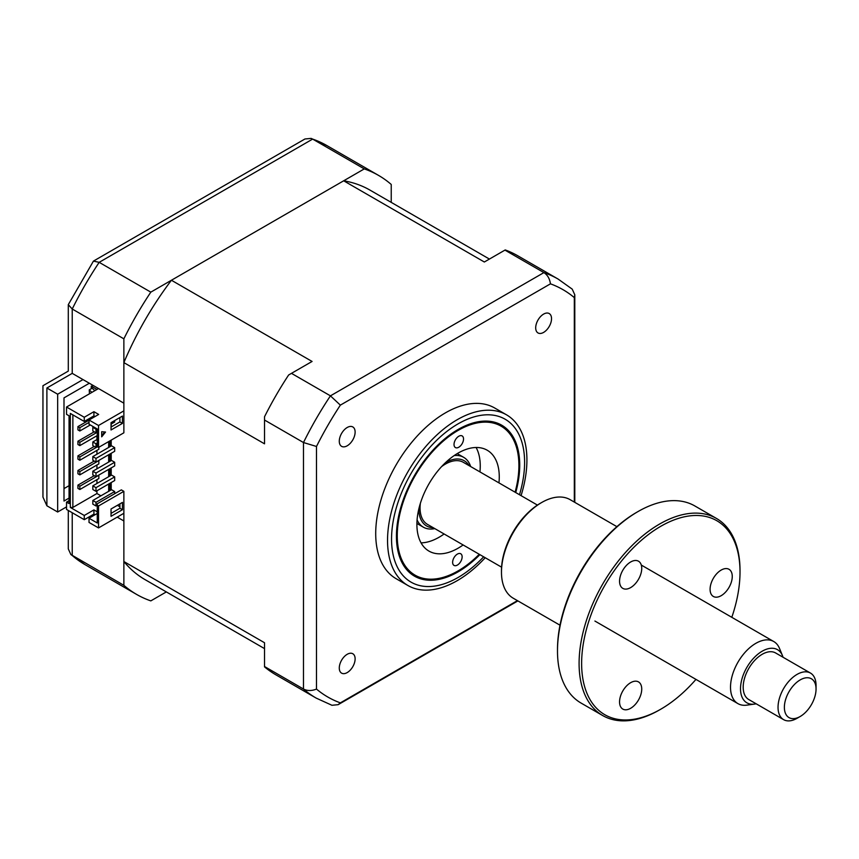 <?xml version="1.0" encoding="UTF-8"?>
<svg xmlns="http://www.w3.org/2000/svg" width="859" height="859" viewBox="0 0 859 859"><rect width="100%" height="100%" fill="white"/><g stroke="black" fill="none" stroke-linecap="round" stroke-linejoin="round"><path stroke-width="1.29" d="M391.232 202.38L391.232 184.46A241.927 139.673 120 0 0 378.508 175.376A241.927 139.673 120 0 0 364.28 168.901L150.819 292.146A241.927 139.673 120 0 0 123.868 338.833L72.231 309.015L72.231 373.364C67.099 370.412 67.099 370.412 72.231 373.364L123.868 403.182L123.868 338.833M150.819 292.146L99.182 262.339A241.927 139.673 120 0 0 72.231 309.015L68.29 304.655L68.29 371.099L42.95 385.723L42.95 497.082L46.891 505.79L57.66 512.007L66.53 506.885M83.001 379.581L57.66 394.217L46.891 388C41.758 385.036 41.758 385.036 46.891 388L46.891 505.79M364.28 168.901L312.644 139.094L311.13 138.396L304.945 138.986L93.438 261.104L68.29 304.655M93.438 261.104L99.182 262.339L312.644 139.094A241.927 139.673 120 0 1 326.871 145.568L378.508 175.376M117.211 517.129L123.868 520.962L123.868 585.323A241.927 139.673 120 0 0 136.592 594.407A241.927 139.673 120 0 0 150.819 600.881L166.335 591.915M69.064 498.102L63.995 501.033L63.995 397.878L89.336 383.243M91.237 388.73L91.237 386.174L96.938 389.471M91.237 386.174A22.398 12.928 120 0 0 93.363 385.573M69.064 485.668L63.995 488.599M57.66 394.217L57.66 512.007M123.868 585.323L70.867 554.538L68.29 548.89L68.29 510.461M462.131 556.922A6.722 3.876 -60 0 1 459.168 563.644A6.722 3.876 -60 0 1 454.024 565.405A6.722 3.876 -60 0 1 452.629 562.258A6.722 3.876 -60 0 1 455.592 555.537A6.722 3.876 -60 0 1 460.746 553.765A6.722 3.876 -60 0 1 462.131 556.922M515.099 492.196A86.018 49.661 120 0 0 518.9 466.512A86.018 49.661 120 0 0 518.9 465.546A86.018 49.661 120 0 0 458.491 430.187A86.018 49.661 120 0 0 397.266 534.813A86.018 49.661 120 0 0 458.083 570.902A86.018 49.661 120 0 0 479.258 554.28M463.527 439.078A6.722 3.876 -60 0 1 460.564 445.789A6.722 3.876 -60 0 1 455.41 447.56A6.722 3.876 -60 0 1 454.024 444.404A6.722 3.876 -60 0 1 456.988 437.693A6.722 3.876 -60 0 1 462.131 435.921A6.722 3.876 -60 0 1 463.527 439.078M463.108 544.96A58.24 33.63 -60 0 1 428.963 551.102A58.24 33.63 -60 0 1 416.905 523.786A58.24 33.63 -60 0 1 442.578 465.557A58.24 33.63 -60 0 1 487.203 450.223A58.24 33.63 -60 0 1 499.262 477.54A58.24 33.63 -60 0 1 498.95 482.876M476.101 447.496A58.24 33.63 -60 0 1 480.245 466.566A58.24 33.63 -60 0 1 479.945 471.902M444.103 533.987A58.24 33.63 -60 0 1 421.05 542.856M543.607 314.104A11.199 6.464 120 0 0 536.295 323.983A11.199 6.464 120 0 0 538.013 332.948A11.199 6.464 120 0 0 543.607 332.401A11.199 6.464 120 0 0 550.93 322.533A11.199 6.464 120 0 0 549.212 313.556A11.199 6.464 120 0 0 543.607 314.104M347.197 654.3A11.199 6.464 120 0 0 339.885 664.168A11.199 6.464 120 0 0 341.603 673.145A11.199 6.464 120 0 0 347.197 672.586A11.199 6.464 120 0 0 354.52 662.719A11.199 6.464 120 0 0 352.802 653.742A11.199 6.464 120 0 0 347.197 654.3M347.197 427.503A11.199 6.464 120 0 0 339.885 437.371A11.199 6.464 120 0 0 341.603 446.347A11.199 6.464 120 0 0 347.197 445.8A11.199 6.464 120 0 0 354.52 435.921A11.199 6.464 120 0 0 352.802 426.944A11.199 6.464 120 0 0 347.197 427.503M521.059 495.643A98.56 56.909 120 0 0 506.509 414.822L494.687 407.993A98.56 56.909 120 0 0 445.402 412.878A98.56 56.909 120 0 0 381.02 499.723A98.56 56.909 120 0 0 396.128 578.708L407.95 585.527A98.56 56.909 120 0 0 457.235 580.652A98.56 56.909 120 0 0 485.217 557.716M506.509 414.822A98.56 56.909 120 0 0 457.235 419.697A98.56 56.909 120 0 0 392.842 506.552A98.56 56.909 120 0 0 407.95 585.527M515.733 492.572A87.178 50.337 120 0 0 501.667 425.162A87.178 50.337 120 0 0 458.083 429.479A87.178 50.337 120 0 0 401.121 506.305A87.178 50.337 120 0 0 414.489 576.164A87.178 50.337 120 0 0 458.083 571.847A87.178 50.337 120 0 0 479.891 554.646M101.695 431.712L105.528 432.056L101.695 436.834L101.695 431.712M97.26 443.051L95.993 443.781L92.826 441.956L97.26 439.389M92.826 441.956L92.826 445.617L95.993 447.442L97.26 446.712L98.527 447.442L123.868 432.807L123.868 362.616A224.897 129.849 -60 0 1 171.424 280.249L343.675 180.798A224.897 129.849 -60 0 1 370.004 190.118L489.415 259.064M95.993 443.781L95.993 447.442M114.676 447.625L95.993 458.416L92.826 456.591L111.509 445.8L114.676 447.625L114.676 451.286L95.993 462.078L92.826 460.241L92.826 456.591M95.993 458.416L95.993 462.078M114.676 462.26L95.993 473.051L92.826 471.215L111.509 460.424L114.676 462.26L114.676 465.911L95.993 476.702L92.826 474.877L92.826 471.215M95.993 473.051L95.993 476.702M114.676 476.885L95.993 487.676L92.826 485.85L111.509 475.059L114.676 476.885L114.676 480.546L95.993 491.337L92.826 489.512L92.826 485.85M95.993 487.676L95.993 491.337M96.777 428.695L95.993 429.156L92.826 427.32L93.61 426.869M92.826 427.32L92.826 430.982L95.993 432.807L97.26 432.077M95.993 429.156L95.993 432.807M111.036 424.121L114.676 422.016L114.676 420.556M114.676 491.52L95.993 502.311L92.826 500.486L111.509 489.694L114.676 491.52L114.676 493.71M92.826 500.486L92.826 504.136L95.993 505.972L97.26 505.242L97.26 503.771L121.334 489.877L123.868 491.337L98.527 505.972L97.26 505.242L97.26 522.981L89.025 518.224L97.26 513.467M95.993 502.311L95.993 505.972M89.025 518.224L89.025 522.433L98.527 527.92L123.868 513.285L123.868 491.337M69.064 500.668L66.53 502.128L66.53 509.441L84.268 519.684L93.921 514.111L95.027 514.756M119.906 503.868L119.906 508.26L122.44 509.72L111.036 516.302L111.036 508.99L122.44 502.408L122.44 509.72M98.527 505.972L98.527 527.92M119.906 508.26L111.036 513.381M79.833 486.215L77.933 485.12L77.933 488.406L79.833 489.512L79.833 486.215L98.839 475.242L98.839 478.538L79.833 489.512M94.243 475.703L77.933 485.12M79.833 471.58L77.933 470.485L77.933 473.781L79.833 474.877L79.833 471.58L98.839 460.607L98.839 463.903L79.833 474.877M94.243 461.068L77.933 470.485M79.833 456.956L77.933 455.861L77.933 459.146L79.833 460.241L79.833 456.956L97.411 446.798M98.839 447.26L98.839 449.268L79.833 460.241M94.243 446.433L77.933 455.861M79.833 442.321L77.933 441.225L77.933 444.511L79.833 445.617L79.833 442.321L97.26 432.26M97.26 435.556L79.833 445.617M94.243 431.809L77.933 441.225M79.833 427.685L77.933 426.59L77.933 429.887L79.833 430.982L79.833 427.685L89.025 422.381M90.292 424.947L79.833 430.982M89.025 420.191L77.933 426.59M109.931 440.86L109.931 446.712M109.931 454.024L109.931 461.347M109.931 468.66L109.931 475.972M109.931 483.295L109.931 490.607M108.663 491.337L108.663 484.025M108.663 476.702L108.663 469.39M108.663 462.078L108.663 454.755M108.663 447.442L108.663 441.59M96.938 490.79L96.938 493.528L100.9 495.815M96.938 435.738L96.938 439.572M96.938 450.374L96.938 454.207M96.938 464.998L96.938 468.842M96.938 479.633L96.938 483.477M97.26 511.824L93.921 509.902L84.268 515.475L70.331 507.433L72.865 507.433L72.865 414.886M72.865 507.433L96.938 493.528M93.921 415.896L93.921 411.686L84.268 417.259L84.268 421.468L93.921 415.896L95.027 416.54M93.921 411.686L98.678 414.435L89.025 420.008L89.025 424.217L97.26 428.974L97.26 446.712M89.025 420.008L98.527 425.495L98.527 447.442M97.26 428.974L97.26 445.252M70.331 507.433L70.331 413.426L84.268 421.468M117.372 505.328L119.906 506.789M93.921 514.111L93.921 509.902M84.268 515.475L84.268 519.684M84.268 417.259L66.53 407.026L66.53 414.339L69.064 415.799L69.064 503.589L66.53 502.128M98.527 388.547L66.53 407.026M98.527 425.495L123.868 410.86M264.518 648.609L145.107 579.664A224.897 129.849 -60 0 1 123.868 561.528L123.868 513.285M171.424 280.249L312.075 361.456L288.635 374.986A241.927 139.673 -60 0 0 264.518 416.765L264.518 420.03L303.485 442.535L316.488 446.476A235.183 135.786 -60 0 1 340.357 405.137L550.458 283.835A235.183 135.786 -60 0 1 574.327 297.611L574.327 502.086M123.868 561.528L264.518 642.736L264.518 666.874A241.927 139.673 -60 0 0 275.975 674.873L316.209 698.109A241.927 139.673 -60 0 1 303.485 689.025L303.485 442.535A241.927 139.673 -60 0 1 330.436 395.849L340.357 405.137M264.518 666.52L303.485 689.025C307.307 690.98 311.634 691.001 316.488 689.09L316.488 446.476M504.942 250.109L543.908 272.604A241.927 139.673 -60 0 1 558.135 279.078L517.902 255.853A241.927 139.673 -60 0 0 505.242 249.937L484.336 262.006L343.675 180.798M517.429 600.634L340.357 702.866A235.183 135.786 -60 0 1 316.488 689.09M291.469 373.354L330.436 395.849L543.908 272.604C547.516 274.934 549.696 278.67 550.458 283.835M558.135 279.078L572.212 289.129L574.789 294.787L574.327 297.611M340.357 702.866L338.135 704.681L331.95 705.282L316.209 698.109M264.518 420.03L264.518 443.824L123.868 362.616M111.198 424.035L111.198 426.955M111.198 440.13L111.198 445.982M111.198 453.294L111.198 460.607M111.198 467.93L111.198 475.242M111.198 482.554L111.198 489.877M119.906 417.538L119.906 421.93L111.036 427.052M122.44 423.39L111.036 429.972L111.036 422.66L122.44 416.078L122.44 423.39L119.906 421.93M101.695 435.685L104.669 431.98M469.068 465.621A37.635 21.722 120 0 0 445.703 462.453M454.207 455.56A40.319 23.279 -60 0 1 463.667 457.332A40.319 23.279 -60 0 1 470.668 466.544M434.826 528.618A40.319 23.279 -60 0 1 423.347 527.168A40.319 23.279 -60 0 1 417.077 519.867M418.795 509.054A37.635 21.722 120 0 0 433.226 527.705M94.844 390.673L92.16 388.193L89.229 389.889L91.902 392.37M89.229 389.889L89.465 393.776M816.05 689.047A22.398 12.928 120 0 0 800.212 679.899A22.398 12.928 120 0 0 784.374 707.333A22.398 12.928 120 0 0 800.212 716.481A22.398 12.928 120 0 0 816.05 689.047L816.05 685.385A26.876 15.516 -60 0 0 810.488 673.08L775.634 652.969A26.876 15.516 120 0 0 754.921 660.163A26.876 15.516 120 0 0 743.185 687.221A26.876 15.516 120 0 0 748.758 699.527L783.601 719.638A26.876 15.516 -60 0 1 778.039 707.333A26.876 15.516 -60 0 1 789.765 680.285A26.876 15.516 -60 0 1 810.488 673.08M800.212 716.481L797.045 718.307A26.876 15.516 -60 0 1 783.601 719.638M783.021 657.232A30.666 17.706 120 0 0 782.452 655.61A30.666 17.706 120 0 0 758.261 653.892A30.666 17.706 120 0 0 740.512 688.768A30.666 17.706 120 0 0 754.46 704.101A30.666 17.706 120 0 0 756.135 703.789M754.46 704.101L746.815 705.142A35.842 20.691 -60 0 1 737.935 703.628A35.842 20.691 -60 0 1 730.515 687.221A35.842 20.691 -60 0 1 746.16 651.154A35.842 20.691 -60 0 1 773.776 641.544A35.842 20.691 -60 0 1 779.532 648.481L782.452 655.61M501.592 567.176L427.492 524.387A35.842 20.691 -60 0 1 420.062 507.98A35.842 20.691 -60 0 1 420.362 503.353M441.547 466.652A35.842 20.691 -60 0 1 463.323 462.314L537.433 505.092M630.646 708.288A15.677 9.052 -60 0 1 622.807 709.072A15.677 9.052 -60 0 1 620.402 696.499A15.677 9.052 -60 0 1 630.646 682.69A15.677 9.052 -60 0 1 638.495 681.906A15.677 9.052 -60 0 1 640.889 694.469A15.677 9.052 -60 0 1 630.646 708.288M731.804 617.31A112.003 64.661 120 0 0 740.018 571.997A112.003 64.661 120 0 0 660.829 526.266A112.003 64.661 120 0 0 581.629 663.438A112.003 64.661 120 0 0 660.829 709.169L660.829 709.169A112.003 64.661 120 0 0 695.962 679.394M659.562 709.899L660.829 709.169L659.551 709.899A113.796 65.703 -60 0 1 659.551 709.899A113.796 65.703 -60 0 1 602.664 715.536A113.796 65.703 -60 0 1 585.215 624.353A113.796 65.703 -60 0 1 659.551 524.076A113.796 65.703 -60 0 1 716.449 518.439A113.796 65.703 -60 0 1 740.018 570.526L740.018 571.997M716.449 518.439L694.845 505.962A113.796 65.703 120 0 0 637.947 511.599L637.947 511.599A113.796 65.703 120 0 0 557.491 650.972A113.796 65.703 120 0 0 581.06 703.059L602.664 715.536M636.68 512.329L637.947 511.599L636.68 512.329A112.003 64.661 -60 0 0 557.491 649.501L557.491 650.972M616.891 526.653L570.161 499.68A56.898 32.846 120 0 0 541.707 502.494L541.707 502.494A56.898 32.846 120 0 0 501.473 572.18A56.898 32.846 120 0 0 513.263 598.229L560.004 625.202M540.44 503.224L541.707 502.494L540.44 503.224A55.105 31.815 -60 0 0 501.473 570.709L501.473 572.18M630.646 587.599A15.677 9.052 -60 0 1 622.807 588.372A15.677 9.052 -60 0 1 620.402 575.809A15.677 9.052 -60 0 1 630.646 561.99A15.677 9.052 -60 0 1 638.495 561.206A15.677 9.052 -60 0 1 640.889 573.78A15.677 9.052 -60 0 1 630.646 587.599M721.173 595.684A15.677 9.052 -60 0 1 713.335 596.457A15.677 9.052 -60 0 1 710.93 583.895A15.677 9.052 -60 0 1 721.173 570.075A15.677 9.052 -60 0 1 729.012 569.302A15.677 9.052 -60 0 1 731.417 581.865A15.677 9.052 -60 0 1 721.173 595.684M72.231 373.364L46.891 388M72.231 512.737L72.231 555.505A241.927 139.673 120 0 0 84.955 564.588L136.592 594.407M519.491 494.741A94.082 54.321 120 0 0 458.083 423.852A94.082 54.321 120 0 0 391.554 539.076A94.082 54.321 120 0 0 458.083 577.484A94.082 54.321 120 0 0 483.649 556.815M70.867 554.538L84.955 564.588M311.13 138.396L326.871 145.568M458.083 570.902L457.256 571.375M574.789 294.787L574.789 502.354M517.902 600.903L338.135 704.681M457.224 453.616L463.667 457.332M416.905 523.453L423.347 527.168M737.935 703.628L594.911 621.046M773.776 641.544L641.297 565.061"/></g></svg>

